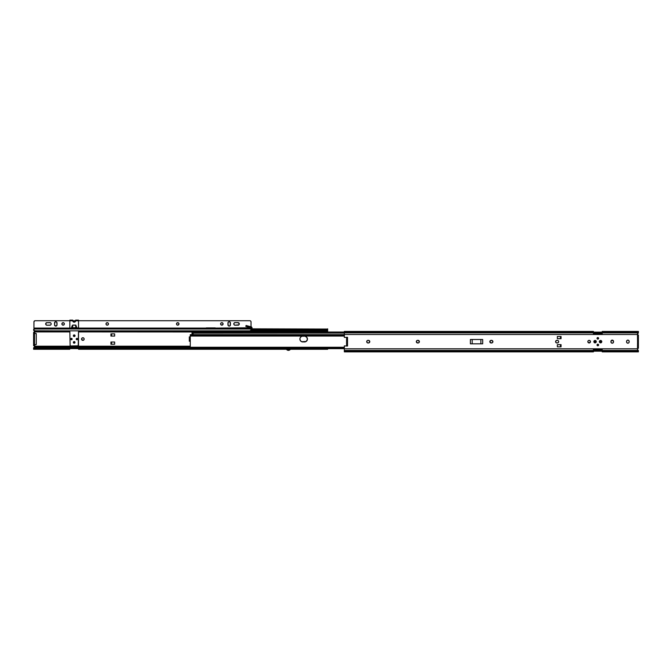 <?xml version="1.0" encoding="UTF-8"?>
<svg xmlns="http://www.w3.org/2000/svg" width="672" height="672" viewBox="0 0 672 672"><rect width="100%" height="100%" fill="white"/><g stroke="black" fill="none" stroke-linecap="round" stroke-linejoin="round"><path stroke-width="1.01" d="M637.812 348.382L637.93 348.34A0.756 0.756 0 0 0 637.409 348.802A0.756 0.756 0 0 1 637.93 348.34L637.476 348.667A0.756 0.756 0 0 0 637.409 348.802L344.333 348.802L344.333 350.44L593.418 350.44L593.418 351.204L344.333 351.204L344.333 350.44L593.418 350.44L593.418 349.465L602.221 349.465L602.221 350.44L638.358 350.44L637.493 349.499M344.618 332.119L344.333 331.674M638.4 331.439L638.4 332.119L638.4 331.439L602.221 331.439L602.221 332.119L593.418 332.136L593.418 332.875L344.333 332.875L344.333 334.513L637.409 334.513L637.375 334.076L637.409 334.513A0.756 0.756 0 0 0 637.476 334.648L637.93 334.975M367.517 342.863L368.97 342.863A1.302 1.302 0 0 0 369.776 341.662A1.302 1.302 0 0 1 368.474 342.964L368.012 342.964A1.302 1.302 0 0 1 366.71 341.662A1.302 1.302 0 0 1 368.012 340.36L367.517 340.452A1.302 1.302 0 0 0 366.929 340.931L367.088 342.577M492.324 342.745L492.685 342.384A1.302 1.302 0 0 0 492.803 342.157L492.324 340.578L490.636 340.452A1.302 1.302 0 0 0 490.216 340.738L490.216 342.577L492.097 342.863A1.302 1.302 0 0 0 492.677 342.384M558.566 342.149A1.302 1.302 0 0 0 558.659 341.662L558.44 340.931A1.302 1.302 0 0 0 557.357 340.36L555.971 340.738L555.618 341.914L556.399 342.863L557.861 342.863A1.302 1.302 0 0 0 558.558 342.157L558.659 341.662A1.302 1.302 0 0 1 557.357 342.964L556.895 342.964A1.302 1.302 0 0 1 555.593 341.662A1.302 1.302 0 0 1 556.895 340.36A1.302 1.302 0 0 0 555.979 340.738M627.614 340.15L626.665 340.931L626.59 342.14L627.362 343.09L628.362 343.09A1.302 1.302 0 0 0 628.942 342.619M628.362 340.225L627.866 340.124A1.302 1.302 0 0 0 626.564 341.426A1.302 1.302 0 0 1 627.866 340.124A1.302 1.302 0 0 1 629.168 341.426L628.589 340.343M628.589 342.972L629.068 342.392A1.302 1.302 0 0 0 629.168 341.888L629.168 341.426L629.168 341.888A1.302 1.302 0 0 1 627.866 343.19A1.302 1.302 0 0 1 626.564 341.888A1.302 1.302 0 0 0 627.866 343.19M589.142 342.964L590.444 341.662A1.302 1.302 0 0 0 590.226 340.939M600.197 341.107A0.664 0.664 0 0 0 599.903 341.662L599.903 341.662A0.664 0.664 0 0 1 600.575 340.99A0.664 0.664 0 0 1 601.238 341.662A0.664 0.664 0 0 0 600.205 341.107L601.238 341.662A0.664 0.664 0 0 1 600.575 342.325A0.664 0.664 0 0 1 599.903 341.662A0.664 0.664 0 0 0 600.02 342.031L600.02 342.031A0.664 0.664 0 0 0 600.197 342.208M600.314 342.275L600.205 342.216A0.664 0.664 0 0 0 600.944 342.216L599.953 341.914L600.314 341.04M594.703 341.107L595.736 341.662L594.703 342.216A0.664 0.664 0 0 0 595.736 341.662L595.736 341.662A0.664 0.664 0 0 0 595.627 341.292L595.627 341.292A0.664 0.664 0 0 0 594.409 341.662A0.664 0.664 0 0 1 595.073 340.99A0.664 0.664 0 0 1 595.736 341.662A0.664 0.664 0 0 1 595.073 342.325A0.664 0.664 0 0 1 594.409 341.662A0.664 0.664 0 0 0 594.703 342.208L594.518 341.292M597.038 338.335A0.781 0.781 0 0 0 597.055 338.478L597.82 339.108A0.781 0.781 0 0 1 597.038 338.327A0.781 0.781 0 0 1 597.82 337.546A0.781 0.781 0 0 0 597.038 338.327L597.055 338.486A0.781 0.781 0 0 0 597.82 339.108L598.542 338.629L598.374 337.781L597.526 337.604L597.038 338.327M597.971 344.224A0.781 0.781 0 0 0 597.82 344.207L597.668 344.224A0.781 0.781 0 0 0 597.82 345.769A0.781 0.781 0 0 1 597.038 344.988A0.781 0.781 0 0 1 597.82 344.207A0.781 0.781 0 0 0 597.668 344.224L597.055 345.139L597.971 345.752L598.601 344.988L597.82 344.207A0.781 0.781 0 0 1 598.601 344.988A0.781 0.781 0 0 1 597.82 345.769L597.82 345.769A0.781 0.781 0 0 0 598.256 344.341M347.34 346.03L344.333 345.904L344.333 348.802L344.333 345.904L347.516 346.038L347.516 337.277L344.333 337.411L344.333 334.513L637.409 334.513L637.577 333.715L637.392 334.471M638.4 350.818L602.221 351.204L602.221 350.44L638.358 350.44L638.4 351.204L602.221 351.204L602.221 349.465L593.418 349.465L593.418 351.876L593.418 351.204L344.333 351.204L344.333 348.802L637.409 348.802A0.756 0.756 0 0 1 637.476 348.667L637.619 334.824A0.756 0.756 0 0 1 637.409 334.513L637.409 334.513A0.756 0.756 0 0 0 637.476 334.648A0.756 0.756 0 0 1 637.409 334.513L638.358 332.875L602.221 332.875L602.221 333.858L593.418 333.858L593.418 332.875L344.333 332.875L344.333 332.119L593.418 332.119L593.418 331.439L593.418 332.119L638.4 332.497M637.451 349.432L637.409 348.802M286.532 349.205L286.44 349.264A2.352 2.352 0 0 0 290.396 349.264L289.775 349.138A1.772 1.772 0 0 1 288.414 349.759L288.414 350.339A2.352 2.352 0 0 1 286.44 349.264L290.01 349.146L288.414 349.759L287.062 349.138L290.01 349.146M290.354 349.23L290.396 349.264A2.352 2.352 0 0 1 288.414 350.339L288.414 349.759A1.772 1.772 0 0 1 287.062 349.138L286.826 349.146M33.6 349.272L69.779 349.272L69.779 348.575L78.582 348.575L78.582 349.272L78.582 348.592L190.268 348.676L33.886 348.592L33.6 349.272L33.642 347.836L34.507 346.895M34.642 331.699L34.591 331.909A0.756 0.756 0 0 1 34.524 332.044L33.886 332.396L34.507 331.212M34.608 331.867L34.238 330.926L34.591 331.909A0.756 0.756 0 0 1 34.524 332.044L33.886 332.396L34.524 332.044A0.756 0.756 0 0 0 34.591 331.909L69.838 331.909L34.591 331.909A0.756 0.756 0 0 1 33.886 332.396L34.524 332.044M81.581 338.797L82.606 340.334L83.588 340.133L84.168 339.058A1.302 1.302 0 0 0 84.143 338.806L83.941 338.327A1.302 1.302 0 0 0 81.782 338.327L81.581 338.797A1.302 1.302 0 0 0 81.556 339.058A1.302 1.302 0 0 1 82.858 337.747A1.302 1.302 0 0 1 84.168 339.058L84.143 338.797M74.97 342.224L74.987 342.384A0.806 0.806 0 0 1 74.18 343.19A0.806 0.806 0 0 1 73.366 342.384A0.806 0.806 0 0 0 74.332 343.174A0.806 0.806 0 0 0 74.18 341.603A0.781 0.781 0 0 0 73.399 342.384L73.517 342.384A0.664 0.664 0 0 1 74.18 341.72A0.664 0.664 0 0 1 74.844 342.384L74.046 341.729L73.626 342.754L74.432 342.997L74.962 342.384L74.18 341.569L73.399 342.384A0.781 0.781 0 0 0 74.18 343.165A0.781 0.781 0 0 0 74.962 342.384L74.844 342.384A0.664 0.664 0 0 1 74.18 343.048A0.664 0.664 0 0 1 73.517 342.384L74.18 343.165L74.962 342.384A0.781 0.781 0 0 1 74.18 343.165A0.781 0.781 0 0 1 73.399 342.384A0.781 0.781 0 0 1 74.18 341.603A0.781 0.781 0 0 1 74.962 342.384L74.332 341.62M327.499 329.398L251.026 329.515L327.382 329.515L327.667 329.062L252.193 328.835L251.311 326.886L251.068 329.028L252.193 329.028L251.252 328.885M34.188 345.769L34.524 346.063A0.756 0.756 0 0 1 34.591 346.198L33.886 345.71A0.756 0.756 0 0 1 34.591 346.198L190.268 346.198L34.591 346.198L34.49 346.92M251.252 328.835L251.068 327.785L246.658 326.6L246.893 325.71L246.086 325.492L245.826 326.382L251.068 327.785L251.311 326.886L246.893 325.71L251.311 326.886A0.924 0.924 0 0 1 251.983 327.625L251.899 327.373M75.617 320.855L74.18 322.148L75.625 320.788L78.523 320.788L78.523 327.936L76.667 327.919L75.676 325.088L75.676 327.726L76.087 325.97L76.667 327.919L76.087 327.768L75.785 325.223L72.685 325.088L72.274 325.97L72.685 325.088L75.676 325.088L76.894 327.936L71.467 327.936L72.064 325.937L72.685 327.726L72.685 325.164L75.676 325.164L75.676 327.726L72.685 327.726L72.685 325.164L71.686 327.919L72.274 327.768L72.274 325.97L71.686 327.919L69.838 328.255L69.838 320.124L69.838 320.788L72.736 320.788L72.727 320.124L72.727 320.704L78.523 320.788L78.523 320.124L78.523 327.936L71.467 327.936L76.894 327.936L75.844 325.139L72.685 325.088L71.467 327.936L69.838 328.255L69.838 320.788L72.736 320.788L74.18 322.148L72.736 320.855M35.104 320.729L69.838 320.729L35.104 320.729A1.159 1.159 0 0 0 33.944 321.888L34.658 320.821A1.159 1.159 0 0 0 34.138 321.25L33.97 321.661A1.159 1.159 0 0 0 33.97 321.67L33.944 328.087L33.944 321.888L33.944 328.087L69.695 328.087L33.944 328.087M249.866 320.729L78.523 320.729L249.866 320.729A1.159 1.159 0 0 1 251.026 321.888L251.026 326.81L251 321.661A1.159 1.159 0 0 0 251 321.661M107.478 325.139A1.243 1.243 0 0 0 108.268 324.61L108.385 324.391A1.243 1.243 0 0 0 108.478 323.912L107.923 322.879L106.991 322.694L106.084 323.442L106.201 324.61A1.243 1.243 0 0 0 106.991 325.139L107.923 324.954L108.478 323.912A1.243 1.243 0 0 1 107.234 325.164A1.243 1.243 0 0 1 105.991 323.912L105.991 323.912A1.243 1.243 0 0 0 106.084 324.391L106.084 324.391A1.243 1.243 0 0 0 106.193 324.601M62.429 324.954L61.975 324.391A1.243 1.243 0 0 0 62.882 325.139L64.159 324.61A1.243 1.243 0 0 0 64.268 324.4L64.369 323.912A1.243 1.243 0 0 1 63.126 325.164A1.243 1.243 0 0 1 61.874 323.912L61.874 323.912A1.243 1.243 0 0 0 61.967 324.391M64.159 324.61L64.268 324.391A1.243 1.243 0 0 0 64.369 323.912L63.815 322.879L62.882 322.694L63.596 322.77L62.244 323.039L61.975 324.391M56.918 325.315L56.011 326.063L56.994 325.088L56.809 322.3L55.768 321.745L54.894 322.106L54.55 325.088L55.768 326.088L56.918 325.315L56.011 326.063M177.979 325.139L178.979 323.912A1.243 1.243 0 0 1 177.736 325.164A1.243 1.243 0 0 1 176.492 323.912L176.492 323.912A1.243 1.243 0 0 0 176.585 324.391L176.702 324.61A1.243 1.243 0 0 0 177.492 325.139L177.979 325.139A1.243 1.243 0 0 0 178.769 324.61M178.777 324.601A1.243 1.243 0 0 0 178.979 323.912L178.433 322.879L177.492 322.694L178.214 322.77L176.854 323.039L176.585 324.391M222.088 325.139L223.096 323.912A1.243 1.243 0 0 1 221.844 325.164A1.243 1.243 0 0 1 220.601 323.912L220.601 323.912A1.243 1.243 0 0 0 220.693 324.391L220.702 324.391A1.243 1.243 0 0 0 220.811 324.601L222.088 325.139A1.243 1.243 0 0 0 223.096 323.912L222.541 322.879L221.609 322.694L220.702 323.442L220.811 324.61M228.052 322.51L228.161 325.534L229.202 326.088L230.236 325.534L230.236 322.3L229.202 321.745L228.161 322.3M239.081 324.643L239.198 324.416A1.302 1.302 0 0 1 237.997 325.223A1.302 1.302 0 0 0 239.299 323.912A1.302 1.302 0 0 1 239.198 324.408L239.299 323.912A1.302 1.302 0 0 0 239.198 323.417A1.302 1.302 0 0 1 239.299 323.912A1.302 1.302 0 0 0 237.997 322.61A1.302 1.302 0 0 1 239.198 323.417A1.302 1.302 0 0 0 237.997 322.61A1.302 1.302 0 0 1 239.299 323.912L237.997 322.61L234.847 322.636L233.898 323.417L233.898 324.416L234.847 325.198L238.921 324.836M106.201 324.61L106.991 325.139M46.477 322.711L50.366 322.711A1.302 1.302 0 0 0 49.862 322.61L46.477 322.711L45.696 324.173L46.721 325.198L50.366 325.122A1.302 1.302 0 0 1 49.862 325.223A1.302 1.302 0 0 0 50.786 324.836L50.946 324.643A1.302 1.302 0 0 1 50.786 324.836A1.302 1.302 0 0 0 50.946 324.643L51.148 324.173A1.302 1.302 0 0 1 50.946 324.635A1.302 1.302 0 0 0 51.164 323.921A1.302 1.302 0 0 1 51.148 324.173L51.173 323.912A1.302 1.302 0 0 0 51.148 323.66A1.302 1.302 0 0 1 51.164 323.912A1.302 1.302 0 0 0 50.946 323.19A1.302 1.302 0 0 1 51.148 323.66A1.302 1.302 0 0 0 50.786 322.997A1.302 1.302 0 0 1 50.946 323.19A1.302 1.302 0 0 0 50.786 322.997L50.366 322.711A1.302 1.302 0 0 0 49.862 322.61A1.302 1.302 0 0 1 50.786 322.997L50.786 322.997M176.593 324.4A1.243 1.243 0 0 0 176.702 324.601L177.492 325.139M416.539 342.384A1.302 1.302 0 0 0 417.623 342.964A1.302 1.302 0 0 1 416.321 341.662A1.302 1.302 0 0 1 417.623 340.36L418.085 340.36A1.302 1.302 0 0 1 419.387 341.662A1.302 1.302 0 0 1 418.085 342.964A1.302 1.302 0 0 0 419.387 341.662L418.085 340.36L416.9 340.578L416.321 341.662L417.623 342.964L418.807 342.745L419.387 341.662A1.302 1.302 0 0 0 418.085 340.36L418.337 340.385M492.803 342.149A1.302 1.302 0 0 0 492.904 341.662A1.302 1.302 0 0 1 491.602 342.964L491.14 342.964A1.302 1.302 0 0 1 489.838 341.662A1.302 1.302 0 0 1 491.14 340.36A1.302 1.302 0 0 0 490.636 340.452M596.198 342.124L596.266 341.897A1.218 1.218 0 0 0 594.216 340.796A1.218 1.218 0 0 0 595.073 342.871A1.218 1.218 0 0 1 593.855 341.662A1.218 1.218 0 0 1 595.073 340.444L593.855 341.662L594.392 342.67L595.308 342.854L596.266 341.418L594.838 340.469M600.575 340.444A1.218 1.218 0 0 0 599.71 342.518A1.218 1.218 0 0 0 600.575 342.871A1.218 1.218 0 0 1 599.357 341.662A1.218 1.218 0 0 1 600.575 340.444L599.357 341.662L600.575 342.871L601.784 341.662L600.575 340.444A1.218 1.218 0 0 1 601.784 341.662A1.218 1.218 0 0 1 600.575 342.871L601.247 342.67A1.218 1.218 0 0 0 601.247 340.654L600.575 340.444A1.218 1.218 0 0 1 601.247 340.645M587.933 341.158L587.832 341.662A1.302 1.302 0 0 1 589.142 340.36A1.302 1.302 0 0 1 590.444 341.662L590.218 340.931A1.302 1.302 0 0 0 589.142 340.36L588.638 340.452A1.302 1.302 0 0 0 588.059 340.931L587.933 341.158A1.302 1.302 0 0 0 587.832 341.662L588.882 342.938M557.357 336.479L561.061 336.479L560.482 336.479L560.482 338.68L561.061 338.68L561.061 336.479L557.357 336.479L557.357 338.68L561.061 338.68L557.357 338.68L557.357 336.479M557.357 344.644L561.061 344.644L560.482 344.644L560.482 346.836L561.061 346.836L557.357 346.836L561.061 346.836L561.061 344.644L561.061 346.836L561.061 344.644L557.357 344.644L557.357 346.836L557.357 344.644M601.045 342.132L600.944 342.216A0.664 0.664 0 0 0 601.238 341.662L600.827 342.275M593.418 332.791L602.221 332.791L593.418 332.791M602.221 333.052L593.418 333.052L602.221 333.052M347.164 346.021L347.516 337.277L344.333 337.411L344.333 331.439L593.418 331.439L344.333 331.439L344.333 332.119L593.418 332.119L593.418 333.858L602.221 333.858L602.221 332.119L638.4 332.119L638.358 332.875L602.221 332.875L602.221 331.439M637.913 333.379L637.358 334.295L637.93 333.371M344.333 351.876L344.333 351.204L344.333 351.876L593.418 351.876M593.418 351.179L602.221 351.179L593.418 351.179M602.221 350.524L593.418 350.524L602.221 350.524M593.418 350.263L602.221 350.263L593.418 350.263M637.93 349.952L637.51 349.524M482.681 343.829L470.383 343.829L482.681 343.829L482.681 339.486L470.383 339.486L482.681 339.486L482.681 343.829M638.4 351.204L638.4 351.876L638.4 351.204M368.97 342.863L369.751 341.401L368.474 340.36A1.302 1.302 0 0 1 369.776 341.662A1.302 1.302 0 0 0 369.558 340.939M367.76 342.938L368.012 342.964A1.302 1.302 0 0 1 366.811 342.157M492.878 341.914L492.904 341.662A1.302 1.302 0 0 0 492.685 340.939M557.861 342.863L558.558 342.157M556.643 342.938L556.895 342.964A1.302 1.302 0 0 1 555.979 342.586M611.738 340.225A1.302 1.302 0 0 0 610.932 341.426A1.302 1.302 0 0 1 612.234 340.124A1.302 1.302 0 0 1 613.536 341.426L612.234 340.124L610.932 341.426L611.15 342.611L611.982 343.165L613.158 342.812L613.536 341.888A1.302 1.302 0 0 1 612.234 343.19A1.302 1.302 0 0 1 610.932 341.888A1.302 1.302 0 0 0 611.15 342.611M590.218 340.931L589.142 340.36M588.638 340.452L588.059 340.931M598.601 338.327A0.781 0.781 0 0 0 597.82 337.546L597.82 337.546A0.781 0.781 0 0 1 598.601 338.327A0.781 0.781 0 0 1 597.82 339.108L597.82 339.108A0.781 0.781 0 0 0 597.971 339.1M470.383 339.486L470.383 343.829L470.383 339.486M602.221 351.204L602.221 351.876L602.221 351.204M368.474 340.36A1.302 1.302 0 0 1 369.558 340.931L369.676 341.158M492.677 340.931A1.302 1.302 0 0 0 491.602 340.36L491.854 340.385M492.878 341.401L492.904 341.662A1.302 1.302 0 0 0 491.602 340.36L490.879 340.385M556.643 340.385L557.357 340.36A1.302 1.302 0 0 1 558.659 341.662A1.302 1.302 0 0 0 558.44 340.939M610.957 342.14L610.957 341.174M628.95 340.704L629.068 340.931A1.302 1.302 0 0 0 627.866 340.124M587.857 341.914L587.857 341.401M590.419 341.401L590.419 341.914A1.302 1.302 0 0 0 590.444 341.662A1.302 1.302 0 0 1 589.142 342.964A1.302 1.302 0 0 1 587.832 341.662A1.302 1.302 0 0 0 587.933 342.149M590.344 342.157L590.218 342.384A1.302 1.302 0 0 0 590.419 341.914M589.856 342.745A1.302 1.302 0 0 1 589.638 342.863L589.394 342.938M588.638 342.863A1.302 1.302 0 0 1 588.42 342.745L588.218 342.577A1.302 1.302 0 0 0 588.412 342.737M638.4 335L638.4 348.314L638.4 335M346.861 337.302L346.861 346.013M346.592 337.319L346.592 345.996M637.476 334.648L637.602 348.508M637.552 349.574L637.392 348.844M472.189 343.829L472.189 339.486L472.189 343.829M480.875 339.486L480.875 343.829L480.875 339.486M593.418 350.44L593.418 349.297M593.418 334.018L593.418 332.875M597.979 339.1A0.781 0.781 0 0 0 598.601 338.335M600.331 342.854L600.575 342.871A1.218 1.218 0 0 0 601.247 342.67M595.93 342.518L596.081 342.334A1.218 1.218 0 0 0 596.266 341.897M594.838 342.854L595.073 342.871A1.218 1.218 0 0 0 596.081 342.334M595.728 341.788L595.442 342.216M595.073 340.444A1.218 1.218 0 0 1 596.291 341.662A1.218 1.218 0 0 1 595.073 342.871M561.061 336.479L561.061 338.68L561.061 336.479M560.482 346.836L560.482 344.644M560.482 338.68L560.482 336.479M629.168 341.426A1.302 1.302 0 0 0 629.068 340.931M626.564 341.888L626.564 341.426M611.15 342.619A1.302 1.302 0 0 0 613.536 341.888M613.536 341.426A1.302 1.302 0 0 0 612.234 340.124M555.811 340.939A1.302 1.302 0 0 0 555.971 342.577M490.048 340.939A1.302 1.302 0 0 0 491.14 342.964M417.623 340.36A1.302 1.302 0 0 0 416.539 340.931M418.085 342.964L417.623 342.964M366.803 341.166A1.302 1.302 0 0 0 366.803 342.149M299.905 339.058A2.898 2.898 0 0 1 302.803 336.16A2.898 2.898 0 0 0 302.24 336.218L301.19 336.647A2.898 2.898 0 0 0 300.401 337.436L300.132 337.949A2.898 2.898 0 0 0 299.905 339.058L300.392 340.662L301.694 341.729L306.146 341.46L307.381 339.62L306.944 337.445L305.105 336.218L302.24 336.218L304.542 336.16A2.898 2.898 0 0 1 307.432 339.058A2.898 2.898 0 0 1 304.542 341.947L302.24 341.888A2.898 2.898 0 0 0 302.803 341.947A2.898 2.898 0 0 1 299.905 339.058A2.898 2.898 0 0 0 300.754 341.099A2.898 2.898 0 0 1 299.964 338.495L299.905 339.058M300.392 337.453A2.898 2.898 0 0 0 300.132 337.94L299.964 338.486A2.898 2.898 0 0 1 300.392 337.453A2.898 2.898 0 0 0 300.754 341.099M190.268 347.634L190.268 334.648L190.268 347.634M300.401 337.436A2.898 2.898 0 0 1 301.19 336.647L300.392 337.445A2.898 2.898 0 0 1 301.19 336.647L301.694 336.378M306.583 337.008L306.944 337.445A2.898 2.898 0 0 0 304.542 336.16L305.105 336.218M307.373 338.486A2.898 2.898 0 0 0 307.213 337.949L307.381 338.486A2.898 2.898 0 0 1 307.381 339.612M306.146 341.46L305.642 341.729A2.898 2.898 0 0 0 307.373 339.62M305.105 341.888L304.542 341.947M344.333 347.264L190.268 347.264L190.302 348.625L344.333 348.625L190.848 348.625L190.848 347.735L344.333 347.735L190.73 347.726L190.848 348.625L190.268 348.348M190.268 334.858L190.848 334.69L190.848 335.58L344.333 335.58L190.848 335.58L190.848 334.69L344.333 334.69L190.268 334.967M190.268 348.457L190.268 347.281M190.268 334.648L344.333 334.639M190.268 348.659L344.333 348.676M307.213 337.94A2.898 2.898 0 0 0 306.944 337.453M300.762 341.107A2.898 2.898 0 0 0 301.19 341.46A2.898 2.898 0 0 1 300.762 341.107A2.898 2.898 0 0 0 301.19 341.46M193.141 333.178L344.333 333.077L192.007 333.077L192.007 332.052L192.007 332.984M192.007 334.639L192.007 333.673L192.007 334.639M192.931 333.673L192.007 333.673L193.225 333.379L192.931 334.639L193.141 333.589M306.583 341.099L306.944 340.662M192.007 332.052L344.333 332.035M192.007 333.094L192.931 333.094M302.803 341.947A2.898 2.898 0 0 1 302.24 341.888A2.898 2.898 0 0 0 302.803 341.947M302.24 336.218A2.898 2.898 0 0 1 302.803 336.16A2.898 2.898 0 0 0 302.24 336.218M81.774 338.335A1.302 1.302 0 0 0 81.589 338.797M74.029 334.958L73.399 335.723A0.781 0.781 0 0 0 74.18 336.504A0.781 0.781 0 0 0 74.962 335.723L74.844 335.723A0.664 0.664 0 0 1 74.18 336.395A0.664 0.664 0 0 1 73.517 335.723L74.18 336.504L74.962 335.723A0.781 0.781 0 0 1 74.18 336.504A0.781 0.781 0 0 1 73.399 335.723A0.781 0.781 0 0 1 74.18 334.942A0.781 0.781 0 0 1 74.962 335.723L74.18 334.942M286.39 349.272L78.582 349.272M327.667 329.515L327.667 330.926L78.582 330.926L327.667 330.926L327.667 331.909L78.523 331.909L327.667 332.035L327.667 329.818M78.582 331.414L78.582 330.926L78.582 331.414M69.779 331.414L69.779 330.926L69.779 331.414M34.079 330.767L69.779 330.926L34.238 330.926L33.608 330.17L34.28 330.372M326.508 330.448L327.382 330.17A1.159 0.815 0 0 1 326.508 330.448L250.757 330.448L326.508 330.448L326.508 329.792L251.017 329.792L326.508 329.792L326.508 330.448M327.382 329.515L326.508 329.792A1.159 0.815 180 0 0 327.382 329.515M78.582 346.693L69.779 346.693L78.582 346.693L78.582 347.18L190.268 347.18L78.582 347.18L78.582 347.659L78.582 346.693L69.779 346.853L78.582 346.853L78.582 347.382M33.76 348.709L190.268 348.314L33.886 347.945A1.159 0.815 180 0 1 34.759 347.659L190.268 347.659L34.759 347.659L34.759 348.314A1.159 0.815 0 0 0 33.886 348.592L69.779 348.592L69.779 349.272M34.541 346.836L34.591 346.198M34.238 347.18L69.779 347.18L34.238 347.18L33.768 347.651L34.238 347.18M69.779 346.693L69.779 347.659L69.779 346.693M33.768 330.456L33.6 329.759M33.6 329.515L33.6 330.053M82.858 337.747L81.782 338.327M34.818 345.71L34.818 344.551L34.818 345.71M34.818 333.556L34.818 332.396L33.6 332.396L33.6 333.556L33.6 332.396L34.818 332.396L34.818 333.556M114.643 344.232L114.643 342.031L110.939 342.031L110.939 344.232L114.643 344.232L114.643 342.031L111.518 342.031L111.518 344.232L110.939 344.232L110.939 342.031L111.518 342.031L111.518 344.232L114.643 344.232M114.643 336.076L114.643 333.875L111.518 333.875L114.643 333.875L114.643 336.076L110.939 336.076L111.518 336.076L111.518 333.875L110.939 333.875L110.939 336.076L110.939 333.875L111.518 333.875L111.518 336.076L114.643 336.076M189.319 336.882L189.319 341.225L190.268 341.225L189.319 341.225L189.319 336.882L190.268 336.882L189.319 336.882M72.114 338.915L71.173 338.436L70.938 339.545A0.697 0.697 0 0 0 71.291 339.738L71.896 339.528A0.697 0.697 0 0 0 72.122 339.058A0.697 0.697 0 0 1 71.425 339.746A0.697 0.697 0 0 1 70.736 339.058A0.697 0.697 0 0 0 70.938 339.545L71.291 339.738M71.299 339.704L71.425 339.721A0.664 0.664 0 0 1 70.762 339.058A0.664 0.664 0 0 1 71.425 338.386A0.664 0.664 0 0 0 70.879 338.68L71.568 339.738A0.697 0.697 0 0 0 71.921 339.545L72.122 339.058A0.697 0.697 0 0 0 71.425 338.36A0.697 0.697 0 0 0 70.736 339.058L70.745 339.192M77.582 339.184L77.314 338.478L76.558 338.503A0.664 0.664 0 0 0 76.373 338.68L76.23 339.058A0.697 0.697 0 0 0 76.793 339.738L77.582 338.923M76.558 338.503L76.348 338.671A0.664 0.664 0 0 0 76.264 339.049L77.062 339.738A0.697 0.697 0 0 0 77.624 339.058A0.697 0.697 0 0 1 76.927 339.746A0.697 0.697 0 0 1 76.23 339.058L76.247 338.915M83.941 338.327L83.118 337.772M33.6 345.71L33.6 333.556L34.524 333.556L34.524 332.396L34.524 333.556L33.6 333.556L33.6 345.71L34.524 345.71L34.524 344.551L33.6 344.551L34.524 344.551L34.524 333.556L36.263 333.556L34.524 333.556L34.524 344.551L34.524 333.556L34.524 344.551L36.263 344.551L34.524 344.551L34.524 345.685L33.6 345.71M327.592 329.28L327.667 328.835M33.6 348.314L33.676 348.827M34.448 346.962L34.608 346.24M34.524 346.063L34.07 345.736M78.582 330.725L78.582 331.254M73.517 335.723L74.18 336.395L74.844 335.723L74.18 335.059L73.517 335.723A0.664 0.664 0 0 1 74.18 335.059A0.664 0.664 0 0 1 74.844 335.723L74.962 335.723A0.781 0.781 0 0 0 74.18 334.942A0.781 0.781 0 0 0 73.399 335.723L73.517 335.723M74.18 334.916L74.021 334.933A0.806 0.806 0 0 0 73.366 335.723L73.366 335.723A0.806 0.806 0 0 1 74.18 334.916A0.806 0.806 0 0 1 74.987 335.723L74.987 335.723A0.806 0.806 0 0 1 74.18 336.538A0.806 0.806 0 0 1 73.366 335.723A0.806 0.806 0 0 0 74.18 336.538A0.806 0.806 0 0 0 74.34 334.933L74.903 335.429M84.143 339.301A1.302 1.302 0 0 0 84.168 339.058A1.302 1.302 0 0 1 82.858 340.36A1.302 1.302 0 0 1 81.556 339.058A1.302 1.302 0 0 0 81.581 339.301M81.589 339.31A1.302 1.302 0 0 0 82.135 340.133M82.144 340.141A1.302 1.302 0 0 0 83.58 340.141M252.193 328.835L251.983 327.625M246.086 325.492L245.826 326.382L246.658 326.6L246.893 325.71L246.07 325.483M34.465 330.666L35.104 330.859A1.159 1.159 0 0 1 33.944 329.708L33.944 328.272L251.026 328.255L250.933 330.145L249.866 330.859L35.104 330.859L34.146 330.347L33.944 329.011L251.026 329.011L251.026 327.768L215.275 328.087L251.026 328.255L33.944 328.255L33.944 329.011L251.068 329.028M36.263 333.556L36.263 344.551L36.263 333.556M78.523 320.124L75.625 320.124L75.617 320.872M78.229 345.996L78.523 330.859L78.498 345.82L70.014 345.979M73.928 322.132L74.18 322.148A1.445 1.445 0 0 0 74.886 321.964L75.096 321.821A1.445 1.445 0 0 0 75.524 321.233L75.6 320.989A1.445 1.445 0 0 1 74.936 321.938L73.66 322.056L72.887 321.359L74.424 322.132M73.265 321.829A1.445 1.445 0 0 0 73.424 321.938A1.445 1.445 0 0 1 72.761 320.989L72.828 321.233A1.445 1.445 0 0 0 73.265 321.821L73.466 321.964A1.445 1.445 0 0 0 74.18 322.148L73.181 321.754L72.727 320.704L75.625 320.729L74.18 322.148L74.936 321.938A1.445 1.445 0 0 0 75.096 321.829M69.838 330.859L70.123 345.996M73.366 342.384L73.366 342.384A0.806 0.806 0 0 1 74.18 341.569A0.806 0.806 0 0 1 74.987 342.384L74.987 342.384A0.806 0.806 0 0 0 74.18 341.569L74.021 341.586A0.806 0.806 0 0 0 73.366 342.384M73.727 343.056L74.34 343.174M74.752 336.294L73.609 336.294L74.34 336.521L74.97 335.882M77.574 339.318L77.54 338.797M71.568 338.369L70.736 339.058A0.697 0.697 0 0 1 71.425 338.36A0.697 0.697 0 0 1 72.122 339.058L71.299 338.402M75.466 321.359L74.701 322.056M73.265 321.821L73.466 321.964A1.445 1.445 0 0 1 73.424 321.938A1.445 1.445 0 0 0 74.936 321.938A1.445 1.445 0 0 1 74.886 321.964L75.096 321.821M73.87 341.636L73.382 342.224M77.062 339.738L77.54 339.31M77.314 338.478L76.658 338.411M75.625 320.124L75.625 320.704M72.887 321.359L73.66 322.056M77.624 339.058A0.697 0.697 0 0 0 76.927 338.36A0.697 0.697 0 0 0 76.23 339.049A0.697 0.697 0 0 1 76.927 338.36A0.697 0.697 0 0 1 77.624 339.058M49.862 322.61A1.302 1.302 0 0 1 51.173 323.912L51.148 323.66M220.819 324.61A1.243 1.243 0 0 0 221.609 325.139M63.361 325.139A1.243 1.243 0 0 0 64.151 324.61M206.304 328.087L78.666 328.087L206.304 328.087M250.312 320.821L250.824 321.25A1.159 1.159 0 0 0 250.312 320.821L250.093 320.754A1.159 1.159 0 0 0 250.085 320.754M215.275 327.911L206.304 327.911M50.366 325.122L50.786 324.836L50.366 325.122M50.946 324.643L50.786 324.836A1.302 1.302 0 0 0 50.946 324.643L51.072 324.416M222.886 324.61L223.07 324.156M35.104 330.859L250.093 330.842A1.159 1.159 0 0 1 250.085 330.842M250.312 330.775A1.159 1.159 0 0 0 250.832 330.347L251 329.927A1.159 1.159 0 0 1 251 329.935M34.037 330.145A1.159 1.159 0 0 0 34.037 330.154L34.146 330.347A1.159 1.159 0 0 0 34.658 330.775M46.049 324.836L45.772 324.416A1.302 1.302 0 0 0 46.973 325.223L46.477 325.122M50.123 325.198L46.973 325.223A1.302 1.302 0 0 1 45.671 323.912A1.302 1.302 0 0 1 46.973 322.61A1.302 1.302 0 0 0 45.763 324.408L45.696 323.66M45.772 323.417L46.049 322.997M176.585 323.442A1.243 1.243 0 0 0 176.492 323.912L176.518 323.677M177.265 322.77L178.214 322.77M178.962 323.677L178.979 323.912A1.243 1.243 0 0 0 178.777 323.232M220.811 323.232A1.243 1.243 0 0 0 220.601 323.912L220.626 323.677M221.374 322.77L222.323 322.77M223.07 323.677L223.096 323.912A1.243 1.243 0 0 0 222.088 322.694M228.505 321.955L229.673 321.838A1.243 1.243 0 0 0 227.951 322.988A1.243 1.243 0 0 1 229.202 321.745A1.243 1.243 0 0 1 230.446 322.988L230.345 325.315L229.202 326.088M228.959 326.063L228.052 325.315M238.493 325.122L235.108 325.223A1.302 1.302 0 0 1 234.604 325.122L233.898 324.416M234.024 323.19L234.184 322.997A1.302 1.302 0 0 0 233.822 323.66L233.898 323.417M234.847 322.636L235.108 322.61A1.302 1.302 0 0 0 234.184 322.997L234.604 322.711M235.108 325.223A1.302 1.302 0 0 1 233.797 323.912A1.302 1.302 0 0 1 235.108 322.61L238.493 322.711M238.921 322.997L239.274 324.173M106.193 323.232A1.243 1.243 0 0 0 105.991 323.912L106.008 323.677M106.756 322.77L107.705 322.77M108.108 323.039L108.268 323.224A1.243 1.243 0 0 0 107.478 322.694M108.452 323.677L108.478 323.912A1.243 1.243 0 0 0 108.385 323.442M61.967 323.442A1.243 1.243 0 0 0 61.874 323.912L61.9 323.677M62.647 322.77L63.596 322.77M64.344 323.677L64.369 323.912A1.243 1.243 0 0 0 64.159 323.232M55.768 326.088L54.617 325.315L54.55 322.745M54.524 322.988A1.243 1.243 0 0 1 55.768 321.745A1.243 1.243 0 0 1 57.019 322.988A1.243 1.243 0 0 0 55.297 321.838L56.465 321.955M251.026 329.011L251.026 329.708A1.159 1.159 0 0 1 249.866 330.859M55.289 321.838A1.243 1.243 0 0 0 54.617 322.51M57.019 322.988L57.019 324.845A1.243 1.243 0 0 1 55.768 326.088A1.243 1.243 0 0 1 54.524 324.845M54.617 325.315A1.243 1.243 0 0 0 57.019 324.845M64.151 323.224A1.243 1.243 0 0 0 63.361 322.694M62.882 322.694A1.243 1.243 0 0 0 61.975 323.434M61.874 323.912A1.243 1.243 0 0 1 63.126 322.669A1.243 1.243 0 0 1 64.369 323.912M106.991 322.694A1.243 1.243 0 0 0 106.201 323.224M105.991 323.912A1.243 1.243 0 0 1 107.234 322.669A1.243 1.243 0 0 1 108.478 323.912M239.299 323.912A1.302 1.302 0 0 1 237.997 325.223A1.302 1.302 0 0 0 239.198 324.416M233.822 323.66A1.302 1.302 0 0 0 234.024 324.635M230.345 322.51A1.243 1.243 0 0 0 229.681 321.838M230.446 324.845A1.243 1.243 0 0 1 229.202 326.088A1.243 1.243 0 0 1 227.951 324.845A1.243 1.243 0 0 0 230.345 325.315M227.951 324.845L227.951 322.988M221.609 322.694A1.243 1.243 0 0 0 220.819 323.224M220.601 323.912A1.243 1.243 0 0 1 221.844 322.669A1.243 1.243 0 0 1 223.096 323.912M178.769 323.224A1.243 1.243 0 0 0 177.979 322.694M177.492 322.694A1.243 1.243 0 0 0 176.593 323.434M176.492 323.912A1.243 1.243 0 0 1 177.736 322.669A1.243 1.243 0 0 1 178.979 323.912M50.946 324.635A1.302 1.302 0 0 0 51.164 323.921A1.302 1.302 0 0 1 49.862 325.223A1.302 1.302 0 0 0 50.786 324.836M71.425 338.587A0.462 0.462 0 0 1 71.896 339.058A0.462 0.462 0 0 1 71.425 339.52A0.462 0.462 0 0 0 71.854 338.873A0.462 0.462 0 0 0 71.425 338.587L71.896 339.058L71.425 339.52L70.963 339.058L71.425 338.587A0.462 0.462 0 0 0 71.005 339.234A0.462 0.462 0 0 0 71.425 339.52A0.462 0.462 0 0 1 70.963 339.058A0.462 0.462 0 0 1 71.425 338.587M71.425 338.386A0.664 0.664 0 0 1 72.097 339.058A0.664 0.664 0 0 1 71.425 339.721L71.896 339.528M76.927 338.587A0.462 0.462 0 0 1 77.389 339.058A0.462 0.462 0 0 1 76.927 339.52A0.462 0.462 0 0 0 77.356 338.873A0.462 0.462 0 0 0 76.927 338.587L77.389 339.058L76.927 339.52L76.465 339.058L76.927 338.587A0.462 0.462 0 0 0 76.499 339.234A0.462 0.462 0 0 0 76.927 339.52A0.462 0.462 0 0 1 76.465 339.058A0.462 0.462 0 0 1 76.927 338.587M76.675 339.671L76.927 339.721A0.664 0.664 0 0 1 76.264 339.058A0.664 0.664 0 0 1 76.927 338.386A0.664 0.664 0 0 0 76.558 338.495M77.297 338.503L76.927 338.386A0.664 0.664 0 0 1 77.591 339.058A0.664 0.664 0 0 1 76.927 339.721L77.297 339.604M76.457 338.579L76.264 339.058M638.4 351.876L602.221 351.876M344.333 336.05L190.268 336.05M193.217 333.446L192.007 333.446M327.667 329.759L326.819 329.759M327.667 349.272L290.447 349.272M69.838 320.124L72.727 320.124"/></g></svg>
